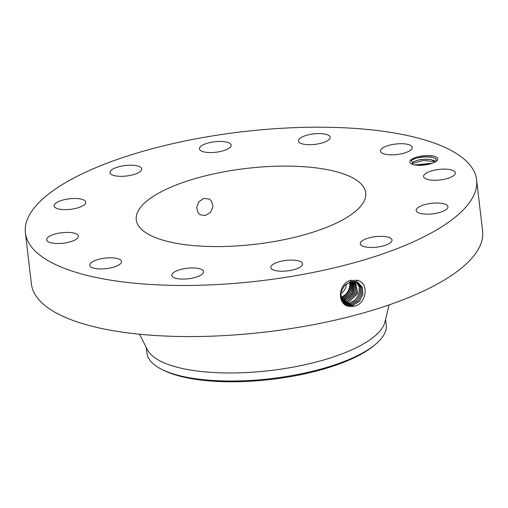 <?xml version="1.0" encoding="UTF-8"?>
<svg xmlns="http://www.w3.org/2000/svg" width="508" height="508" viewBox="0 0 508 508"><rect width="100%" height="100%" fill="white"/><g stroke="black" fill="none" stroke-linecap="round" stroke-linejoin="round"><path stroke-width="0.76" d="M25.4 232.835L31.401 283.934A227.152 75.076 -6.7 0 0 192.113 336.563A227.152 75.076 -6.7 0 0 440.506 282.257A227.152 75.076 -6.7 0 0 482.6 230.93L476.599 179.832A227.152 75.076 -6.7 0 0 315.887 127.203A227.152 75.076 -6.7 0 0 67.494 181.502A227.152 75.076 -6.7 0 0 25.4 232.835A227.152 75.076 -6.7 0 0 186.112 285.458A227.152 75.076 -6.7 0 0 434.505 231.159A227.152 75.076 -6.7 0 0 476.599 179.832M415.633 165.087A14.103 4.661 -6.7 0 0 437.115 160.503A14.103 4.661 -6.7 0 0 431.971 155.759A14.103 4.661 -6.7 0 0 415.068 157.664A14.103 4.661 -6.7 0 0 410.87 163.582A14.103 4.661 -6.7 0 0 415.633 165.087M96.374 268.675A15.989 5.283 -6.7 0 0 113.163 267.284A15.989 5.283 -6.7 0 0 121.514 261.525A15.989 5.283 -6.7 0 0 114.891 258.096A15.989 5.283 -6.7 0 0 98.095 259.493A15.989 5.283 -6.7 0 0 89.745 265.252A15.989 5.283 -6.7 0 0 96.374 268.675M157.677 193.707A115.519 38.183 -6.7 0 0 136.271 219.812A115.519 38.183 -6.7 0 0 218.002 246.571A115.519 38.183 -6.7 0 0 344.322 218.961A115.519 38.183 -6.7 0 0 365.728 192.856A115.519 38.183 -6.7 0 0 283.997 166.091A115.519 38.183 -6.7 0 0 157.677 193.707M189.236 268.072A15.989 5.283 -6.7 0 0 171.793 275.393A15.989 5.283 -6.7 0 0 186.119 278.981A15.989 5.283 -6.7 0 0 203.556 271.659A15.989 5.283 -6.7 0 0 189.236 268.072M280.13 261.499A15.989 5.283 -6.7 0 0 270.808 267.519A15.989 5.283 -6.7 0 0 293.249 269.818A15.989 5.283 -6.7 0 0 302.571 263.792A15.989 5.283 -6.7 0 0 280.13 261.499M363.22 240.144A15.989 5.283 -6.7 0 0 360.255 243.757A15.989 5.283 -6.7 0 0 371.57 247.466A15.989 5.283 -6.7 0 0 389.058 243.643A15.989 5.283 -6.7 0 0 392.024 240.024A15.989 5.283 -6.7 0 0 380.708 236.322A15.989 5.283 -6.7 0 0 363.22 240.144M416.243 209.728A15.989 5.283 -6.7 0 0 416.173 210.464A15.989 5.283 -6.7 0 0 431.584 213.963A15.989 5.283 -6.7 0 0 447.878 207.467A15.989 5.283 -6.7 0 0 447.942 206.731A15.989 5.283 -6.7 0 0 432.53 203.232A15.989 5.283 -6.7 0 0 416.243 209.728M424.986 178.403A15.989 5.283 -6.7 0 0 443.116 179.489A15.989 5.283 -6.7 0 0 455.346 172.834A15.989 5.283 -6.7 0 0 453.942 170.993A15.989 5.283 -6.7 0 0 435.807 169.907A15.989 5.283 -6.7 0 0 423.577 176.562A15.989 5.283 -6.7 0 0 424.986 178.403M387.109 154.565A15.989 5.283 -6.7 0 0 403.904 153.168A15.989 5.283 -6.7 0 0 412.248 147.409A15.989 5.283 -6.7 0 0 405.625 143.986A15.989 5.283 -6.7 0 0 388.83 145.377A15.989 5.283 -6.7 0 0 380.486 151.143A15.989 5.283 -6.7 0 0 387.109 154.565M312.763 144.589A15.989 5.283 -6.7 0 0 330.206 137.274A15.989 5.283 -6.7 0 0 315.881 133.68A15.989 5.283 -6.7 0 0 298.437 141.002A15.989 5.283 -6.7 0 0 312.763 144.589M221.869 151.162A15.989 5.283 -6.7 0 0 231.191 145.142A15.989 5.283 -6.7 0 0 208.75 142.85A15.989 5.283 -6.7 0 0 199.428 148.869A15.989 5.283 -6.7 0 0 221.869 151.162M138.779 172.517A15.989 5.283 -6.7 0 0 141.738 168.904A15.989 5.283 -6.7 0 0 130.429 165.202A15.989 5.283 -6.7 0 0 112.941 169.024A15.989 5.283 -6.7 0 0 109.976 172.637A15.989 5.283 -6.7 0 0 121.291 176.339A15.989 5.283 -6.7 0 0 138.779 172.517M85.757 202.933A15.989 5.283 -6.7 0 0 85.82 202.197A15.989 5.283 -6.7 0 0 70.409 198.698A15.989 5.283 -6.7 0 0 54.121 205.194A15.989 5.283 -6.7 0 0 54.058 205.931A15.989 5.283 -6.7 0 0 69.469 209.429A15.989 5.283 -6.7 0 0 85.757 202.933M77.013 234.258A15.989 5.283 -6.7 0 0 58.877 233.172A15.989 5.283 -6.7 0 0 46.653 239.827A15.989 5.283 -6.7 0 0 48.057 241.668A15.989 5.283 -6.7 0 0 66.192 242.754A15.989 5.283 -6.7 0 0 78.416 236.099A15.989 5.283 -6.7 0 0 77.013 234.258M353.905 306.191L353.924 306.184C366.217 304.781 369.887 282.797 357.353 280.327L349.91 280.448C337.947 284.937 337.337 303.771 348.158 306.248L351.904 306.534L348.139 306.121L353.905 306.191L351.898 306.534M436.448 161.125L435.68 158.49L431.508 157.01C423.24 156.127 416.49 157.296 411.251 160.522L412.547 162.7A11.925 3.943 -6.7 0 0 412.261 163.252L412.274 164.294M198.145 212.96L200.139 214.776L205.499 215.475L210.61 212.242L213.011 206.553L211.468 200.997L209.372 199.123L203.873 198.349L198.882 201.644L196.66 207.442L198.145 212.96M347.053 305.727L347.078 305.397L352.825 305.467L359.334 301.536L362.941 294.64L362.356 287.357L357.848 282.404L356.152 281.743L350.564 281.781L344.481 285.598L341.001 292.227L341.312 299.441L345.357 304.813L348.158 306.248M412.547 162.7C416.293 159.772 422.465 158.731 431.07 159.576L434.842 160.934L435.667 161.684M435.635 161.703L431.082 159.652C424.231 158.185 412.864 160.661 412.261 163.252L412.585 162.738M385.585 319.341L386.245 324.987A120.479 39.821 173.3 0 1 375.177 344.589L373.463 345.999A118.383 39.129 173.3 0 1 260.763 380.498A118.383 39.129 173.3 0 1 164.236 370.58L162.243 369.602A120.479 39.821 173.3 0 1 146.933 353.104L146.266 347.453M346.202 284.01A9.087 7.861 -59.5 0 1 345.63 287.757A9.087 7.861 -59.5 0 1 340.779 293.402M345.345 304.806L348.139 306.121M139.548 334.213L147.422 349.733A120.479 39.821 -6.7 0 0 238.233 372.866A120.479 39.821 -6.7 0 0 362.979 344.17A120.479 39.821 -6.7 0 0 384.988 321.824L389.052 304.902M162.243 369.602A120.479 39.821 173.3 0 0 260.477 379.698A120.479 39.821 -6.7 0 0 363.918 352.215A120.479 39.821 173.3 0 0 375.177 344.589M349.561 282.111A12.211 10.566 -59.5 0 1 349.028 288.963A12.211 10.566 -59.5 0 1 340.785 297.282M344.818 304.419L347.047 305.384L352.8 305.448L359.302 301.523L362.909 294.64L362.337 287.357L357.835 282.397M344.83 304.432L347.072 305.397M414.661 164.935L432.352 163.246M414.553 164.916L432.467 163.201M341.001 298.374L341.465 298.26C345.757 297.009 348.793 294.208 350.558 289.865L350.837 281.705M340.525 297.701C344.811 296.443 347.84 293.643 349.599 289.306L350.101 281.921M341.027 298.482L341.624 298.348C345.91 297.091 348.939 294.297 350.704 289.954L350.939 281.68M344.322 304.013L345.98 304.66L351.695 304.73L358.038 300.958L361.664 294.342L361.359 287.217L357.257 282.13L361.334 287.217L361.632 294.335L358.007 300.952L351.669 304.711L345.954 304.648L344.31 304M341.23 299.193L342.608 298.933C346.9 297.682 349.936 294.888 351.701 290.544L351.657 281.534M341.255 299.263L342.722 298.996C347.008 297.739 350.037 294.945 351.803 290.601L351.72 281.521M343.84 303.555L350.571 303.994L356.737 300.387L360.382 294.037L360.337 287.09L356.641 281.896M343.827 303.543L350.539 303.974L356.705 300.374L360.35 294.03L360.312 287.084L356.629 281.889M341.497 299.936L343.751 299.612C348.043 298.355 351.079 295.561 352.844 291.217L352.419 281.426M341.509 299.974L343.821 299.644C348.107 298.393 351.136 295.593 352.901 291.249L352.45 281.426M355.987 281.699L359.264 286.969L359.054 293.726L355.397 299.796L349.409 303.238L343.37 303.047L349.44 303.257L355.429 299.809L359.086 293.732L359.289 286.969L356.006 281.699M341.795 300.615L344.894 300.291L353.759 292.494L353.168 281.381M341.801 300.634L344.926 300.311L353.79 292.5L353.181 281.381M342.703 302.451L348.31 302.52L357.791 293.395L355.34 281.553M342.678 302.438L348.285 302.501L357.759 293.389L355.327 281.546M346.056 301.047L342.151 301.314L346.024 301.028L355.111 292.786L353.917 281.388L355.143 292.786L346.056 301.047L346.348 301.936M342.538 301.936L347.18 301.784L356.47 293.084L354.654 281.445L356.445 293.078L347.155 301.765L342.525 301.923M436.207 158.883C431.736 155.416 414.966 156.947 411.251 160.522M435.591 161.728L423.462 160.458L412.172 163.544M430.447 163.855L416.585 165.195M350.564 281.781L350.857 280.149M356.152 281.743L357.359 280.111M352.825 305.467L353.124 306.362M341.624 298.348L341.871 299.098M351.695 304.73L351.993 305.619M345.98 304.66L345.961 304.99M342.722 298.996L342.983 299.777M350.571 303.994L350.863 304.883M344.888 303.924L344.862 304.254M343.821 299.644L344.094 300.463M349.44 303.257L349.739 304.146M344.926 300.311L345.224 301.2M348.31 302.52L348.609 303.409M347.18 301.784L347.478 302.673"/></g></svg>
